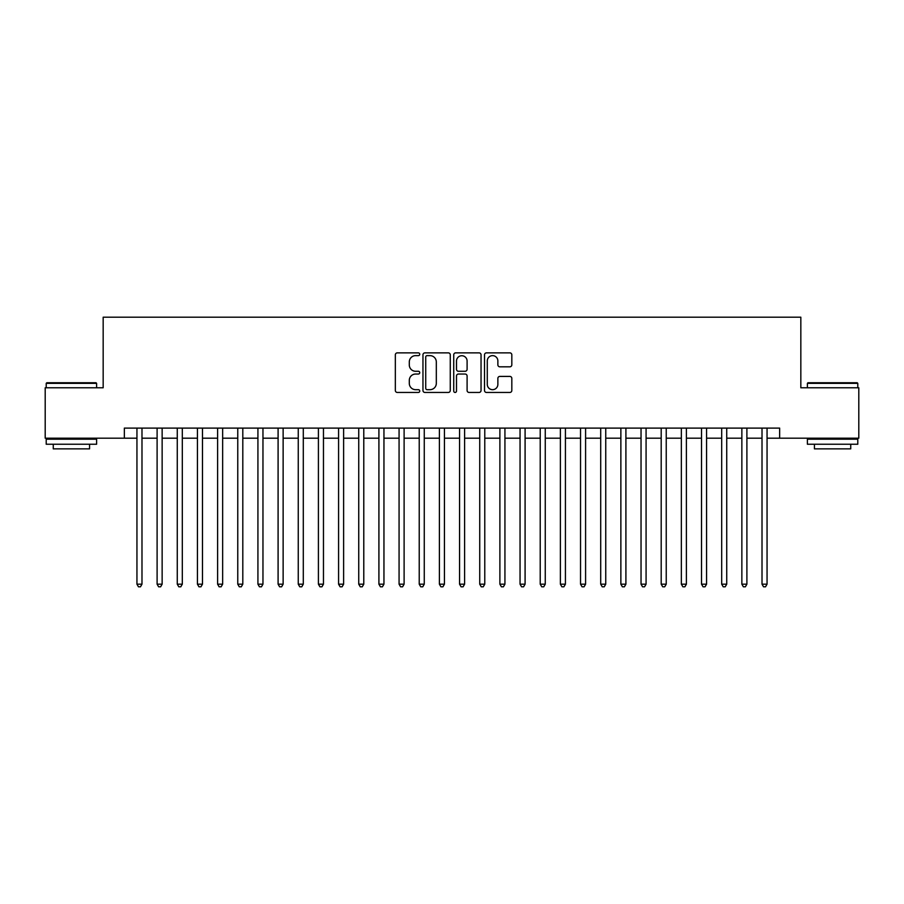 <?xml version="1.0" encoding="UTF-8"?>
<svg xmlns="http://www.w3.org/2000/svg" width="904" height="904" viewBox="0 0 904 904"><rect width="100%" height="100%" fill="white"/><g stroke="black" fill="none" stroke-linecap="round" stroke-linejoin="round"><path stroke-width="1.36" d="M419.738 354.255A1.39 1.39 0 0 0 418.349 352.865L397.319 352.865A1.977 1.977 0 0 0 395.342 354.843L395.342 390.471A1.977 1.977 0 0 0 397.319 392.449L418.349 392.449A1.39 1.39 0 0 0 419.738 391.059A1.39 1.39 0 0 0 418.349 389.68L415.637 389.68A6.328 6.328 0 0 1 409.297 383.341L409.297 380.381A6.328 6.328 0 0 1 415.637 374.041L418.349 374.041A1.39 1.39 0 0 0 419.738 372.651A1.39 1.39 0 0 0 418.349 371.273L415.637 371.273A6.328 6.328 0 0 1 409.297 364.933L409.297 361.973A6.328 6.328 0 0 1 415.637 355.634L418.349 355.634A1.39 1.39 0 0 0 419.738 354.255M509.845 366.821A1.977 1.977 0 0 0 511.822 364.843L511.822 354.843A1.977 1.977 0 0 0 509.845 352.865L486.488 352.865A1.977 1.977 0 0 0 484.51 354.843L484.51 390.471A1.977 1.977 0 0 0 486.488 392.449L509.845 392.449A1.977 1.977 0 0 0 511.822 390.471L511.822 378.392A1.977 1.977 0 0 0 509.845 376.414L499.844 376.414A1.977 1.977 0 0 0 497.867 378.392L497.867 384.381A5.3 5.3 0 0 1 492.578 389.68A5.3 5.3 0 0 1 487.279 384.381L487.279 360.933A5.3 5.3 0 0 1 492.578 355.634A5.3 5.3 0 0 1 497.867 360.933L497.867 364.843A1.977 1.977 0 0 0 499.844 366.821L509.845 366.821M124.345 438.191L45.2 438.191L45.2 387.782L103.169 387.782L103.169 317.202L800.831 317.202L800.831 387.782L858.8 387.782L858.8 438.191L779.655 438.191L779.655 428.112L124.345 428.112L124.345 438.191L136.945 438.191M450.271 354.843A1.977 1.977 0 0 0 448.294 352.865L424.936 352.865A1.977 1.977 0 0 0 422.959 354.843L422.959 390.471A1.977 1.977 0 0 0 424.936 392.449L448.294 392.449A1.977 1.977 0 0 0 450.271 390.471L450.271 354.843M455.706 352.865L479.063 352.865A1.977 1.977 0 0 1 481.041 354.843L481.041 390.471A1.977 1.977 0 0 1 479.063 392.449L469.074 392.449A1.977 1.977 0 0 1 467.097 390.471L467.097 376.019A1.977 1.977 0 0 0 465.108 374.041L458.486 374.041A1.977 1.977 0 0 0 456.497 376.019L456.497 391.059A1.39 1.39 0 0 1 455.119 392.449A1.39 1.39 0 0 1 453.729 391.059L453.729 354.843A1.977 1.977 0 0 1 455.706 352.865M141.984 438.191L157.104 438.191M162.144 438.191L177.274 438.191M182.314 438.191L197.434 438.191M202.473 438.191L217.604 438.191M222.644 438.191L237.763 438.191M242.803 438.191L257.922 438.191M262.962 438.191L278.093 438.191M283.133 438.191L298.252 438.191M303.292 438.191L318.411 438.191M323.462 438.191L338.582 438.191M343.622 438.191L358.741 438.191M363.781 438.191L378.912 438.191M383.951 438.191L399.071 438.191M404.111 438.191L419.23 438.191M424.27 438.191L439.4 438.191M444.44 438.191L459.56 438.191M464.599 438.191L479.73 438.191M484.77 438.191L499.889 438.191M504.929 438.191L520.049 438.191M525.088 438.191L540.219 438.191M545.259 438.191L560.378 438.191M565.418 438.191L580.537 438.191M585.589 438.191L600.708 438.191M605.748 438.191L620.867 438.191M625.907 438.191L641.038 438.191M646.077 438.191L661.197 438.191M666.237 438.191L681.356 438.191M686.396 438.191L701.527 438.191M706.566 438.191L721.686 438.191M726.726 438.191L741.856 438.191M746.896 438.191L762.015 438.191M767.055 438.191L779.655 438.191M427.106 355.634A1.39 1.39 0 0 0 425.727 357.023L425.727 388.291A1.39 1.39 0 0 0 427.106 389.68L429.976 389.68A6.328 6.328 0 0 0 436.316 383.341L436.316 361.973A6.328 6.328 0 0 0 429.976 355.634L427.106 355.634M467.097 361.024A5.3 5.3 0 0 0 461.797 355.735A5.3 5.3 0 0 0 456.497 361.024L456.497 369.295A1.977 1.977 0 0 0 458.486 371.273L465.108 371.273A1.977 1.977 0 0 0 467.097 369.295L467.097 361.024M141.984 428.112L141.984 584.176L136.945 584.176L136.945 428.112M141.984 584.176L140.47 586.798L138.459 586.798L136.945 584.176M46.816 382.742L96.016 382.742L96.615 383.341L46.206 383.341L46.816 382.742M71.416 444.237L46.206 444.237L46.206 439.197L96.615 439.197L96.615 444.237L71.416 444.237M89.564 444.237L89.564 448.87L53.268 448.87L53.268 444.237M807.984 382.742L857.184 382.742L857.794 383.341L807.385 383.341L807.984 382.742M832.584 444.237L807.385 444.237L807.385 439.197L857.794 439.197L857.794 444.237L832.584 444.237M850.732 444.237L850.732 448.87L814.436 448.87L814.436 444.237M162.144 428.112L162.144 584.176L157.104 584.176L157.104 428.112M162.144 584.176L160.641 586.798L158.618 586.798L157.104 584.176M182.314 428.112L182.314 584.176L177.274 584.176L177.274 428.112M182.314 584.176L180.8 586.798L178.789 586.798L177.274 584.176M202.473 428.112L202.473 584.176L197.434 584.176L197.434 428.112M202.473 584.176L200.959 586.798L198.948 586.798L197.434 584.176M222.644 428.112L222.644 584.176L217.604 584.176L217.604 428.112M222.644 584.176L221.13 586.798L219.107 586.798L217.604 584.176M242.803 428.112L242.803 584.176L237.763 584.176L237.763 428.112M242.803 584.176L241.289 586.798L239.277 586.798L237.763 584.176M262.962 428.112L262.962 584.176L257.922 584.176L257.922 428.112M262.962 584.176L261.459 586.798L259.437 586.798L257.922 584.176M283.133 428.112L283.133 584.176L278.093 584.176L278.093 428.112M283.133 584.176L281.619 586.798L279.596 586.798L278.093 584.176M303.292 428.112L303.292 584.176L298.252 584.176L298.252 428.112M303.292 584.176L301.778 586.798L299.766 586.798L298.252 584.176M323.462 428.112L323.462 584.176L318.411 584.176L318.411 428.112M323.462 584.176L321.948 586.798L319.926 586.798L318.411 584.176M343.622 428.112L343.622 584.176L338.582 584.176L338.582 428.112M343.622 584.176L342.107 586.798L340.096 586.798L338.582 584.176M363.781 428.112L363.781 584.176L358.741 584.176L358.741 428.112M363.781 584.176L362.267 586.798L360.255 586.798L358.741 584.176M383.951 428.112L383.951 584.176L378.912 584.176L378.912 428.112M383.951 584.176L382.437 586.798L380.414 586.798L378.912 584.176M404.111 428.112L404.111 584.176L399.071 584.176L399.071 428.112M404.111 584.176L402.596 586.798L400.585 586.798L399.071 584.176M424.27 428.112L424.27 584.176L419.23 584.176L419.23 428.112M424.27 584.176L422.767 586.798L420.744 586.798L419.23 584.176M444.44 428.112L444.44 584.176L439.4 584.176L439.4 428.112M444.44 584.176L442.926 586.798L440.915 586.798L439.4 584.176M464.599 428.112L464.599 584.176L459.56 584.176L459.56 428.112M464.599 584.176L463.085 586.798L461.074 586.798L459.56 584.176M484.77 428.112L484.77 584.176L479.73 584.176L479.73 428.112M484.77 584.176L483.256 586.798L481.233 586.798L479.73 584.176M504.929 428.112L504.929 584.176L499.889 584.176L499.889 428.112M504.929 584.176L503.415 586.798L501.404 586.798L499.889 584.176M525.088 428.112L525.088 584.176L520.049 584.176L520.049 428.112M525.088 584.176L523.586 586.798L521.563 586.798L520.049 584.176M545.259 428.112L545.259 584.176L540.219 584.176L540.219 428.112M545.259 584.176L543.745 586.798L541.733 586.798L540.219 584.176M565.418 428.112L565.418 584.176L560.378 584.176L560.378 428.112M565.418 584.176L563.904 586.798L561.892 586.798L560.378 584.176M585.589 428.112L585.589 584.176L580.537 584.176L580.537 428.112M585.589 584.176L584.074 586.798L582.052 586.798L580.537 584.176M605.748 428.112L605.748 584.176L600.708 584.176L600.708 428.112M605.748 584.176L604.234 586.798L602.222 586.798L600.708 584.176M625.907 428.112L625.907 584.176L620.867 584.176L620.867 428.112M625.907 584.176L624.404 586.798L622.381 586.798L620.867 584.176M646.077 428.112L646.077 584.176L641.038 584.176L641.038 428.112M646.077 584.176L644.563 586.798L642.541 586.798L641.038 584.176M666.237 428.112L666.237 584.176L661.197 584.176L661.197 428.112M666.237 584.176L664.722 586.798L662.711 586.798L661.197 584.176M686.396 428.112L686.396 584.176L681.356 584.176L681.356 428.112M686.396 584.176L684.893 586.798L682.87 586.798L681.356 584.176M706.566 428.112L706.566 584.176L701.527 584.176L701.527 428.112M706.566 584.176L705.052 586.798L703.041 586.798L701.527 584.176M726.726 428.112L726.726 584.176L721.686 584.176L721.686 428.112M726.726 584.176L725.211 586.798L723.2 586.798L721.686 584.176M746.896 428.112L746.896 584.176L741.856 584.176L741.856 428.112M746.896 584.176L745.382 586.798L743.359 586.798L741.856 584.176M767.055 428.112L767.055 584.176L762.015 584.176L762.015 428.112M767.055 584.176L765.541 586.798L763.53 586.798L762.015 584.176M46.206 387.782L46.206 383.341M57.698 439.197L57.698 438.191M85.123 439.197L85.123 438.191M96.615 387.782L96.615 383.341M807.385 387.782L807.385 383.341M818.877 439.197L818.877 438.191M846.302 439.197L846.302 438.191M857.794 387.782L857.794 383.341"/></g></svg>
